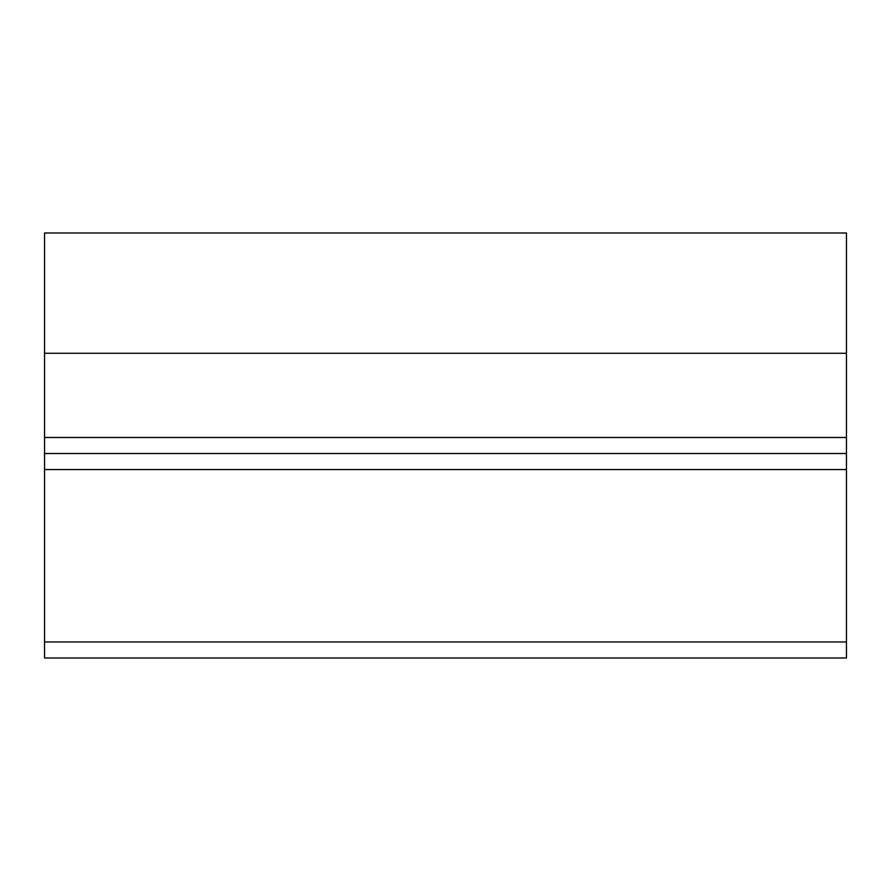 <?xml version="1.0" encoding="UTF-8"?>
<svg xmlns="http://www.w3.org/2000/svg" width="891" height="891" viewBox="0 0 891 891"><rect width="100%" height="100%" fill="white"/><g stroke="black" fill="none" stroke-linecap="round" stroke-linejoin="round"><path stroke-width="1.34" d="M44.55 641.966L44.55 353.281L846.45 353.281L846.45 658.003L44.55 658.003L44.55 641.966L846.45 641.966M44.55 353.281L44.55 232.996L846.45 232.996L846.45 353.281M44.55 453.519L846.45 453.519M44.55 437.481L846.45 437.481M44.55 469.557L846.45 469.557"/></g></svg>
